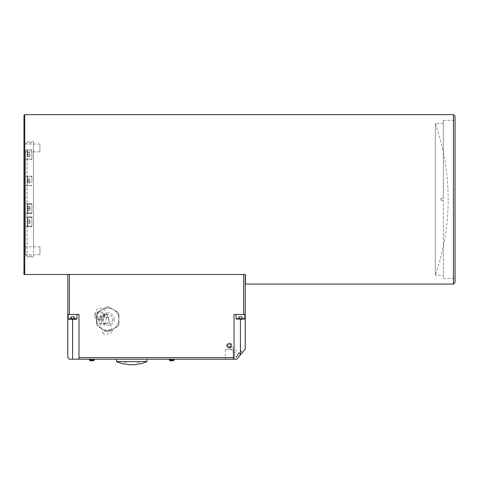 <?xml version="1.0" encoding="UTF-8"?>
<svg xmlns="http://www.w3.org/2000/svg" width="479" height="479" viewBox="0 0 479 479"><rect width="100%" height="100%" fill="white"/><g stroke="black" fill="none" stroke-linecap="round" stroke-linejoin="round"><path stroke-width="0.36" stroke-dasharray="2.4 1.8" d="M233.171 349.616L225.304 349.616L233.171 349.616L225.304 349.616L233.171 349.616L233.171 359.202L225.304 359.202L233.171 359.202L225.304 359.202L233.171 359.202L233.171 349.616M111.194 332.324A4.796 1.802 -18.2 0 0 112.314 330.534A4.796 1.802 -18.2 0 0 107.194 330.318A4.796 1.802 -18.2 0 0 103.201 333.522A4.796 1.802 -18.2 0 0 106.392 334.204A4.796 1.802 -18.2 0 0 111.194 332.324M112.553 319.242C112.266 322.151 110.667 323.75 107.757 324.038C101.572 324.325 101.572 314.158 107.757 314.446C110.667 314.733 112.266 316.332 112.553 319.242M27.147 217.825L27.147 225.657L27.147 217.825L27.626 217.346L27.626 226.136L27.626 217.346L27.626 226.136L27.626 217.346L27.147 217.825L27.147 225.657L27.147 217.825L27.626 217.346L31.943 217.346L31.943 226.136L31.943 217.346L31.943 226.136L31.943 217.346L27.626 217.346M27.147 219.747L27.147 223.741L27.147 219.741L27.147 221.741L29.225 221.741L29.225 223.741L27.147 223.741L27.147 221.747L27.147 223.741L29.225 223.741L27.147 223.741L29.225 223.741L29.225 221.741L27.147 221.747L27.147 219.747L29.225 219.747L29.225 221.747L29.225 219.741L27.147 219.747M241.823 319.242L241.823 317.164L242.715 317.164L240.428 315.835L238.261 317.086L240.428 315.835L242.715 317.164L241.32 317.164L241.32 319.242L242.715 319.242L238.141 319.242L242.715 319.242L238.141 319.242L241.32 319.242L241.32 317.164L238.141 317.164L241.823 317.164L241.823 319.242L239.536 319.242L239.536 317.164L242.715 317.164L242.715 319.242L242.715 317.164L239.033 317.164L239.033 319.242L239.033 317.164L238.141 317.164L238.141 319.242L238.141 317.164L239.536 317.164L239.536 319.242M236.375 314.446L244.823 314.446L236.375 314.446M76.987 318.763L76.508 319.242L68.677 319.242L76.508 319.242L68.677 319.242L68.198 318.763L76.987 318.763L68.198 318.763L76.987 318.763L76.987 314.446L68.198 314.446L76.987 314.446M70.299 319.242L74.88 319.242L70.299 319.242L73.485 319.242L73.485 317.164L70.299 317.164L73.988 317.164L73.988 319.242L70.299 319.242L70.299 317.164L71.694 317.164L71.694 319.242L71.694 317.164L74.88 317.164L74.88 319.242L73.988 319.242L73.988 317.164L71.197 317.164L71.197 319.242L71.197 317.164L70.299 317.164L70.299 319.242M70.425 317.086L72.592 315.835L74.88 317.164L73.485 317.164L73.485 319.242L74.88 319.242L74.88 317.164L72.592 315.835L70.425 317.086M29.225 221.741L29.225 219.741L29.225 221.747L27.147 221.741L29.225 221.747L29.225 223.741L29.225 221.741M443.338 198.402L443.338 120.307L443.338 198.402L443.338 123.438L443.338 198.402L440.937 198.402L443.338 198.402L440.937 198.402L440.937 200.324L440.937 198.402L443.338 198.402M443.338 200.324L440.937 200.324L443.338 200.324L440.937 200.324L440.937 198.402L440.937 200.324L443.338 200.324L443.338 278.425L443.338 200.324M443.338 123.438L435.345 123.438A231.04 231.04 0 0 1 435.345 275.287L435.345 123.438L435.345 275.287L443.338 275.287M455.05 222.448L455.05 120.307L455.05 222.448M455.05 116.247L455.05 282.484M453.451 284.083L453.451 114.649M245.416 284.083L245.416 274.485L23.95 274.485L23.95 115.445M243.625 274.485L69.395 274.485L243.625 274.485L243.625 314.446L234.033 314.446L234.033 359.202L78.987 359.202L78.987 357.603L234.033 357.603M67.796 274.485L69.395 274.485L67.796 274.485L67.796 357.603L69.395 359.202L78.987 359.202L78.987 314.446L67.796 314.446M33.542 249.2L33.542 141.82L33.542 249.2M33.542 150.22L33.542 256.109L33.542 150.22M24.746 249.2L24.746 141.82L24.746 249.2M23.95 249.888L23.95 141.024L23.95 249.888M23.95 254.199L23.95 246.859L23.95 254.199M23.95 252.756L23.95 246.859L23.95 252.756M23.95 144.532L23.95 151.867L23.95 144.532M23.95 145.969L23.95 151.867L23.95 145.969M24.746 114.649L24.746 274.485M39.937 145.969L39.937 151.867L39.937 145.969M39.937 144.532L39.937 151.867L39.937 144.532M39.937 252.756L39.937 246.859L39.937 252.756M39.937 254.199L39.937 246.859L39.937 254.199M25.549 151.603L25.549 254.511L25.549 151.603M27.147 150.22L27.147 256.109L27.147 150.22M25.549 204.401L25.549 213.353L25.549 204.401M25.549 217.592L25.549 226.537L25.549 217.592M25.549 180.984L25.549 176.188L25.549 180.984M25.549 154.609L25.549 149.813L25.549 154.609M25.549 212.706L25.549 203.761L25.549 212.706M25.549 225.896L25.549 216.945L25.549 225.896M31.943 217.67L31.943 226.537L31.943 217.67M31.943 212.706L31.943 203.761L31.943 212.706M31.943 211.227L31.943 204.162L31.943 211.227M31.943 154.406L31.943 159.004L31.943 154.406M31.943 154.609L31.943 149.813L31.943 154.609M31.943 180.984L31.943 176.188L31.943 180.984M31.943 182.667L31.943 176.583L31.943 182.667M31.943 225.974L31.943 216.945L31.943 225.974M31.943 204.198L31.943 212.951L31.943 204.198M31.943 204.401L31.943 213.353L31.943 204.401M91.77 360.004L94.171 360.004L91.77 360.004M91.77 359.202L94.171 359.202L91.77 359.202M91.77 360.801L90.172 360.801L91.77 360.801M171.692 360.004L174.093 360.004L171.692 360.004M171.692 359.202L174.093 359.202L171.692 359.202M171.692 360.801L173.29 360.801L171.692 360.801M89.375 360.004L94.171 360.004L94.171 359.202M94.171 360.004L93.369 360.801L90.172 360.801M174.093 360.004L173.29 360.801L170.093 360.801L169.297 360.004L174.093 360.004L174.093 359.202M99.117 327.175L102.165 328.935A11.191 11.191 0 0 0 118.948 319.242A11.191 11.191 0 0 0 102.165 309.554A11.191 11.191 0 0 0 102.165 328.935A11.191 11.191 0 0 0 118.948 319.242A11.191 11.191 0 0 0 102.165 309.554A11.191 11.191 0 0 0 96.566 319.242L96.566 324.558A12.388 12.388 0 0 0 97.56 326.277A12.388 12.388 0 0 1 96.566 324.558L96.566 319.242A11.191 11.191 0 0 0 113.349 328.935A11.191 11.191 0 0 0 113.349 309.554A11.191 11.191 0 0 0 102.165 309.554L97.56 312.212A12.388 12.388 0 0 0 96.566 313.925L96.566 319.242A11.191 11.191 0 0 0 102.165 328.935L105.206 330.69L102.165 328.935A11.191 11.191 0 0 0 113.349 328.935L108.745 331.594L113.349 328.935A11.191 11.191 0 0 0 118.948 319.242A11.191 11.191 0 0 0 102.165 309.554A11.191 11.191 0 0 0 102.165 328.935A11.191 11.191 0 0 0 118.948 319.242L118.948 324.558L118.948 319.242A11.191 11.191 0 0 0 113.349 309.554L117.954 312.212L113.349 309.554A11.191 11.191 0 0 0 96.566 319.242L96.566 313.925A12.388 12.388 0 0 1 97.56 312.212L102.165 309.554A11.191 11.191 0 0 0 102.165 328.935L99.117 327.175M106.763 331.594A12.388 12.388 0 0 0 108.745 331.594L109.475 331.169L108.745 331.594A12.388 12.388 0 0 1 106.763 331.594L105.206 330.69L106.763 331.594A12.388 12.388 0 0 0 108.745 331.594A12.388 12.388 0 0 1 106.763 331.594L102.165 328.935L106.763 331.594M117.954 326.277A12.388 12.388 0 0 0 118.948 324.558L118.948 323.72L118.948 324.558A12.388 12.388 0 0 1 117.954 326.277L116.397 327.175L117.954 326.277A12.388 12.388 0 0 0 118.948 324.558A12.388 12.388 0 0 1 117.954 326.277L109.475 331.169L117.954 326.277M118.948 313.925A12.388 12.388 0 0 0 117.954 312.212L117.229 311.793L117.954 312.212A12.388 12.388 0 0 1 118.948 313.925L118.948 315.727L118.948 313.925A12.388 12.388 0 0 0 117.954 312.212A12.388 12.388 0 0 1 118.948 313.925L118.948 323.72L118.948 313.925M108.745 306.895A12.388 12.388 0 0 0 106.763 306.895L106.039 307.314L106.763 306.895A12.388 12.388 0 0 1 108.745 306.895L110.308 307.793L108.745 306.895A12.388 12.388 0 0 0 106.763 306.895A12.388 12.388 0 0 1 108.745 306.895L117.229 311.793L108.745 306.895M97.56 312.212A12.388 12.388 0 0 0 96.566 313.925A12.388 12.388 0 0 1 97.56 312.212L99.117 311.308L97.56 312.212M96.566 319.242L96.566 314.769L96.566 319.242M96.566 324.558A12.388 12.388 0 0 0 97.56 326.277A12.388 12.388 0 0 1 96.566 324.558L96.566 322.762L96.566 324.558M102.165 309.554L106.039 307.314L102.165 309.554M146.915 361.603L116.547 361.603M116.547 359.202L146.915 359.202L116.547 359.202M137.329 361.603L124.54 361.603L138.928 361.603L137.329 361.603L137.329 364.351C139.389 364.04 139.389 364.04 137.329 364.351L137.329 361.603M126.139 364.351L126.139 361.603L126.139 364.351C124.079 364.04 124.079 364.04 126.139 364.351A37.536 37.536 0 0 0 137.329 364.351M239.668 353.316L238.057 355.238L239.668 353.316L231.094 346.125L229.483 348.047L231.094 346.125L229.71 346.598L229.483 348.047L238.057 355.238M240.913 351.826L236.806 356.723L240.913 351.826L240.817 350.7L235.68 356.825L240.817 350.7L242.655 352.245L237.518 358.364L242.655 352.245M225.304 349.616L225.304 359.202L225.304 349.616M69.395 274.485L69.395 314.446M245.224 274.485L245.224 314.446L243.625 314.446M234.033 359.202L234.033 314.446L234.033 359.202L236.812 359.202L245.224 349.179L245.224 314.446L234.033 314.446L245.224 314.446M78.987 359.202L78.987 357.603M226.842 345.616A2.395 2.395 0 0 0 231.495 346.425A2.395 2.395 0 0 0 230.046 343.359A2.395 2.395 0 0 0 226.842 345.616M226.681 345.616A2.557 2.557 0 0 1 230.519 343.401A2.557 2.557 0 0 1 230.519 347.832A2.557 2.557 0 0 1 226.681 345.616A2.557 2.557 0 0 0 229.237 348.173A2.557 2.557 0 0 0 231.794 345.616A2.557 2.557 0 0 0 229.237 343.06A2.557 2.557 0 0 0 226.681 345.616M236.806 356.723L235.68 356.825L237.518 358.364M229.483 346.982L228.184 346.515L227.932 345.149L228.992 344.257L230.291 344.724L230.543 346.083L229.483 346.982L230.543 346.083L230.291 344.724L228.992 344.257L227.932 345.149L228.184 346.515L229.483 346.982M228.429 347.874A2.395 2.395 0 0 1 227.687 343.79A2.395 2.395 0 0 1 231.597 345.185A2.395 2.395 0 0 1 228.429 347.874M228.597 347.413A1.91 1.91 0 0 0 231.118 345.275A1.91 1.91 0 0 0 228.004 344.161A1.91 1.91 0 0 0 228.597 347.413M29.225 210.688L29.225 206.425L29.225 210.688L27.147 210.688L27.147 206.425L27.147 210.688L27.147 206.425L27.147 208.856L29.225 208.856L29.225 206.425L27.147 206.425L29.225 206.425L29.225 208.257L27.147 208.257L29.225 208.257L29.225 210.688L29.225 208.856L27.147 208.856L27.147 210.688L29.225 210.688M29.225 206.724L27.147 206.724L29.225 206.724M27.147 204.671L27.147 212.472L27.147 204.671M236.818 319.242L244.344 319.242L236.818 319.242M29.225 152.609L29.225 154.609L29.225 152.609L27.147 152.609L29.225 152.609M29.225 156.603L29.225 154.603L29.225 156.609L27.147 156.609L27.147 152.609L27.147 156.609L29.225 156.603M29.225 154.603L27.147 154.603L29.225 154.609M27.147 156.573L27.147 150.693L27.147 156.573M27.147 210.934L27.147 204.641L27.147 210.934M27.147 179.152L29.225 179.152L29.225 183.11L29.225 178.853L27.147 178.853L27.147 183.11L27.147 178.853M27.147 182.816L29.225 182.816L27.147 183.11M29.225 181.278L27.147 181.278M29.225 180.685L27.147 180.685M27.147 182.487L27.147 177.068L27.147 182.487M108.805 319.242A4.796 3.389 90 0 0 105.416 314.446A4.796 3.389 90 0 0 102.027 319.242A4.796 3.389 90 0 0 105.416 324.038A4.796 3.389 90 0 0 108.805 319.242M106.314 319.242A4.796 3.389 90 0 0 102.925 314.446A4.796 3.389 90 0 0 99.53 319.242A4.796 3.389 90 0 0 102.925 324.038A4.796 3.389 90 0 0 106.314 319.242M104.32 317.349A4.796 3.551 180 0 0 104.56 316.242A4.796 3.551 180 0 0 99.764 312.691A4.796 3.551 180 0 0 94.968 316.242A4.796 3.551 180 0 0 99.009 319.75A4.796 3.551 180 0 0 104.32 317.349M104.32 316.182A4.796 3.551 180 0 0 104.56 315.074A4.796 3.551 180 0 0 99.764 311.524A4.796 3.551 180 0 0 94.968 315.074A4.796 3.551 180 0 0 99.009 318.583A4.796 3.551 180 0 0 104.32 316.182M106.392 317.685A4.796 1.802 -18.2 0 0 107.512 315.895A4.796 1.802 -18.2 0 0 102.392 315.679A4.796 1.802 -18.2 0 0 98.399 318.882A4.796 1.802 -18.2 0 0 101.59 319.559A4.796 1.802 -18.2 0 0 106.392 317.685M236.033 314.446L236.033 318.763L244.823 318.763L236.033 318.763L244.823 318.763L244.823 314.446M114.152 319.242A6.395 6.395 0 0 0 104.56 313.703A6.395 6.395 0 0 0 104.56 324.78A6.395 6.395 0 0 0 114.152 319.242M118.948 319.242A11.191 11.191 0 0 0 102.165 309.554A11.191 11.191 0 0 0 102.165 328.935A11.191 11.191 0 0 0 118.948 319.242M240.428 354.897L240.428 319.242M72.592 319.242L72.592 359.202M27.626 204.198L27.626 212.951L27.626 204.198M27.626 156.813L27.626 150.214L27.626 156.813M27.626 211.227L27.626 204.162L27.626 211.227M27.626 182.667L27.626 176.583L27.626 182.667M103.201 333.522L97.357 316.38C95.824 316.344 102.644 319.786 104.458 315.08L104.56 316.242C103.829 314.871 103.278 314.272 102.919 314.446L107.757 314.446M112.314 330.534L107.512 315.895C105.152 310.147 105.518 310.386 102.081 308.404C96.345 307.416 94.824 311.799 94.968 315.074L94.968 316.242C95.387 321.104 98.033 323.702 102.925 324.038L107.757 324.038M27.626 226.136L27.147 225.657L27.626 226.136L31.943 226.136L27.626 226.136M30.554 221.741L29.405 219.741L30.554 221.741L29.405 223.741L30.554 221.741M443.338 278.425L455.05 278.425M443.338 120.307L455.05 120.307M33.542 141.82L24.746 141.82L23.95 141.024M33.542 256.906L24.746 256.906L23.95 257.708M39.937 144.005L23.95 144.005L39.937 144.005M39.937 151.867L23.95 151.867L39.937 151.867M39.937 246.859L23.95 246.859L39.937 246.859M39.937 254.726L23.95 254.726L39.937 254.726M25.549 254.511L27.147 256.109L33.542 256.109M25.549 144.215L27.147 142.616L33.542 142.616M31.943 216.945L25.549 216.945L31.943 216.945M31.943 226.537L25.549 226.537L31.943 226.537M31.943 203.761L25.549 203.761L31.943 203.761M31.943 213.353L25.549 213.353L31.943 213.353M31.943 149.813L25.549 149.813M31.943 159.405L25.549 159.405M31.943 176.188L25.549 176.188M31.943 185.774L25.549 185.774M124.54 364.112L124.54 361.603M138.928 364.112L138.928 361.603M30.554 208.557L29.393 206.539L30.554 208.557L29.393 210.568L30.554 208.557M27.626 212.951L31.943 212.951L27.626 212.951L27.147 212.472L27.626 212.951M27.626 204.162L31.943 204.162L27.626 204.162L27.147 204.641L27.626 204.162M68.198 318.763L68.198 314.446M236.033 318.763L236.512 319.242M244.823 318.763L244.344 319.242M29.405 156.603L30.554 154.609L29.405 152.609M27.147 158.525L27.626 159.004L31.943 159.004M27.147 150.693L27.626 150.214L31.943 150.214M29.393 182.996L30.554 180.984L29.393 178.966M27.147 184.9L27.626 185.379L31.943 185.379M27.147 177.068L27.626 176.583L31.943 176.583"/><path stroke-width="0.72" d="M239.536 319.242L241.823 319.242M68.982 319.242L76.508 319.242L76.987 318.763L68.198 318.763L68.982 319.242M455.05 223.633L455.05 116.247L453.451 114.649L453.451 284.083L455.05 282.484L455.05 223.633M24.746 274.485L24.746 114.649L23.95 115.445L23.95 274.485L245.416 274.485L245.416 284.083L453.451 284.083M91.77 360.004L89.375 360.004L89.375 359.202L89.375 360.004L90.172 360.801L93.369 360.801L94.171 360.004L91.77 360.004M171.692 360.801L173.29 360.801L174.093 360.004L169.297 360.004L169.297 359.202L169.297 360.004L170.093 360.801L171.692 360.801M116.547 359.202L116.547 361.603L146.915 361.603L146.915 359.202M126.139 364.351C124.079 364.04 124.079 364.04 126.139 364.351A37.536 37.536 0 0 0 137.329 364.351C139.389 364.04 139.389 364.04 137.329 364.351M69.395 314.446L78.987 314.446L78.987 359.202L69.395 359.202L67.796 357.603L67.796 314.446L69.395 314.446L69.395 274.485M67.796 274.485L67.796 314.446M234.033 357.603L234.033 314.446L245.224 314.446L245.224 349.179L236.812 359.202L234.033 359.202L234.033 357.603L78.987 357.603M243.625 274.485L243.625 314.446M78.987 359.202L234.033 359.202M245.224 314.446L245.224 274.485M244.344 319.242L244.823 318.763L236.033 318.763L236.512 319.242M72.592 359.202L72.592 319.242M240.428 354.897L240.428 319.242M244.823 318.763L244.823 314.446M236.033 318.763L236.033 314.446M76.987 318.763L76.987 314.446M68.198 318.763L68.198 314.446M24.746 114.649L453.451 114.649M94.171 359.202L94.171 360.004M90.172 360.801L89.375 360.004M174.093 359.202L174.093 360.004M116.547 361.603A37.572 37.572 0 0 0 124.54 364.112M138.928 364.112A37.572 37.572 0 0 0 146.915 361.603"/></g></svg>
